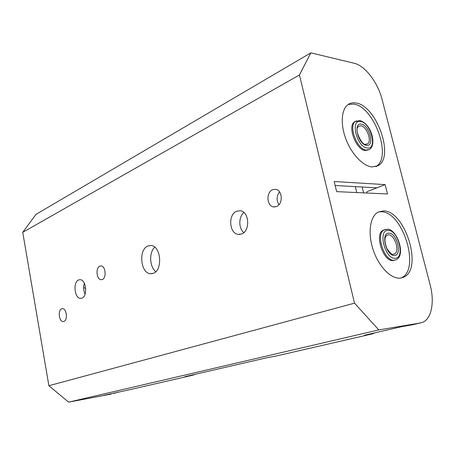 <?xml version="1.0" encoding="UTF-8"?>
<svg xmlns="http://www.w3.org/2000/svg" width="455" height="455" viewBox="0 0 455 455"><rect width="100%" height="100%" fill="white"/><g stroke="black" fill="none" stroke-linecap="round" stroke-linejoin="round"><path stroke-width="0.68" d="M63.922 321.412L63.148 321.543C59.008 321.753 57.688 310.054 61.704 308.797L62.545 308.655C66.68 308.456 67.966 320.263 63.922 321.412M102.29 279.518L101.135 279.711C96.557 279.734 95.385 267.756 99.804 266.164L101.044 265.947C105.617 265.947 106.737 278.039 102.29 279.518M278.972 204.693C276.31 200.319 276.498 196.037 279.535 191.839M276.481 206.542L273.546 206.9C266.681 206.172 265.936 192.243 272.63 189.718L275.775 189.331C282.618 190.156 283.192 204.215 276.481 206.542M243.835 232.562C238.443 228.41 238.488 216.739 243.925 212.57M241.599 233.955L238.329 234.388C229.229 233.762 227.807 214.487 236.611 211.245L240.229 210.762C249.3 211.535 250.46 231.066 241.599 233.955M85.079 294.14C83.481 290.62 83.237 287.003 84.357 283.294M81.928 298.144L80.575 298.378C74.489 298.525 72.76 282.015 78.63 279.944L80.131 279.683C86.211 279.563 87.849 296.302 81.928 298.144M155.826 271.624C149.479 267.079 148.853 252.263 154.791 247.201M153.289 273.318L150.588 273.734C140.567 273.603 138.24 249.528 147.881 245.99L150.986 245.495C160.99 245.757 163.038 270.281 153.289 273.318M372.076 166.939C363.113 166.268 351.499 154.063 345.834 138.877C340.107 123.697 341.455 108.586 348.524 104.258C350.674 102.921 353.137 102.5 355.907 102.995C376.598 105.446 394.98 157.64 377.883 165.762L372.076 166.939M348.24 104.44L353.683 104.11C374.311 106.51 392.654 158.289 375.711 166.644M383.195 210.927L378.202 212.081C370.046 216.182 367.543 232.994 373.117 249.704C378.611 266.442 390.93 279.12 400.195 278.136L403.534 277.254C423.525 269.468 404.995 209.857 383.195 210.927M400.844 278.056L401.105 277.942C421.131 270.151 402.669 210.688 380.846 211.78L378.27 212.041M412.861 324.711L401.702 326.662L364.523 335.233L372.127 333.93L375.182 332.776M367.105 193.034L366.793 191.8L385.106 184.611L387.495 193.966L336.649 191.635L334.192 181.528L385.106 184.611M111.094 394.098L68.642 402.146L48.89 385.726L354.53 303.149L378.793 329.921L68.642 402.146M411.633 324.995L422.627 322.339C431.573 318.853 434.713 301.938 430.202 285.137L382.069 99.412C377.906 82.622 364.99 65.6 354.189 63.251L310.845 52.854L299.464 74.956L22.75 232.323L48.89 385.726M22.75 232.323L35.956 214.385L310.845 52.854M420.369 322.987L378.793 329.921M299.464 74.956L354.53 303.149M109.843 394.388L103.82 395.355L130.511 389.531M276.128 356.02L267.381 357.636L184.929 376.655L192.658 375.227L195.821 374.141M335.164 185.521L376.956 187.813M113.801 393.478L117.942 392.102M393.319 254.271L393.006 254.271C392.381 255.17 390.362 253.264 386.938 248.561C384.663 242.68 384.338 238.539 385.959 236.139L387.131 235.138L388.405 234.831C394.684 234.223 400.235 251.729 394.457 253.981L393.319 254.271M384.39 229.775L383.258 230.173C374.061 233.768 383.218 262.023 393.148 260.544L394.769 260.158M366.099 144.354L365.718 144.366C362.641 146.339 354.144 129.937 357.903 127.19L358.898 126.2L360.872 125.842C366.821 126.285 372.332 141.619 367.384 143.979L365.234 144.286M368.362 149.905L365.388 150.508C355.998 150.264 346.886 125.506 354.769 121.707L355.571 121.326M129.567 389.747L192.658 375.227M275.161 356.242L372.127 333.93M385.567 229.394L384.293 229.82C375.102 233.409 384.27 261.699 394.195 260.226L395.941 259.777C406.395 255.761 396.97 228.182 386.96 229.257L383.258 230.173M395.162 258.247C384.981 259.526 377.531 229.724 388.121 230.395C398.125 229.621 405.445 258.235 395.162 258.247M388.826 233.176C380.391 232.704 386.329 256.41 394.451 255.431C402.686 255.477 396.834 232.522 388.826 233.176M354.769 121.707L359.757 120.581C371.297 123.441 377.155 145.281 369.25 149.513L366.377 150.07C356.993 149.82 347.87 125.034 355.747 121.24L356.601 120.842M367.293 148.023C377.758 149.746 370.791 122.492 360.593 121.519C349.827 119.147 356.908 147.471 367.293 148.023M361.264 124.175C369.426 124.915 375 146.772 366.616 145.344C358.335 144.866 352.688 122.327 361.264 124.175M362.112 186.999L363.579 192.869M355.304 186.624L356.777 192.562M63.148 321.543L63.666 321.492M101.135 279.711L101.778 279.671M273.546 206.9L275.03 206.934M238.329 234.388L240.155 234.359M80.575 298.378L81.382 298.309M150.588 273.734L152.198 273.637M401.105 277.942L403.534 277.254M375.853 166.61L377.883 165.762M394.457 253.981L393.643 254.237M367.384 143.979L366.838 144.224M85.341 288.208L85.733 288.908M83.657 287.662L85.694 288.311M84.175 283.863L84.715 284.096"/></g></svg>
